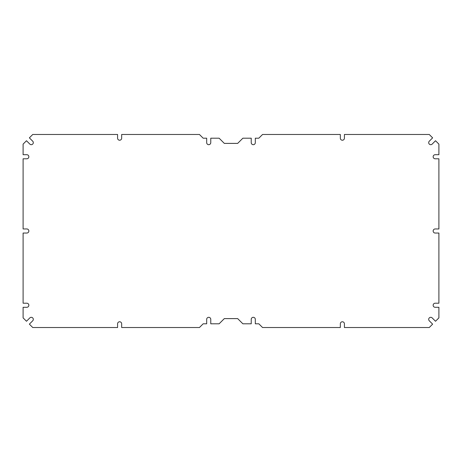 <?xml version="1.0" encoding="UTF-8"?>
<svg xmlns="http://www.w3.org/2000/svg" width="462" height="462" viewBox="0 0 462 462"><rect width="100%" height="100%" fill="white"/><g stroke="black" fill="none" stroke-linecap="round" stroke-linejoin="round"><path stroke-width="0.69" d="M438.9 154.706L435.187 154.706A2.044 2.044 0 0 0 433.148 156.751A2.044 2.044 0 0 0 435.187 158.789L438.9 158.789L438.9 228.956L435.187 228.956A2.044 2.044 0 0 0 433.148 231A2.044 2.044 0 0 0 435.187 233.044L438.9 233.044L438.9 303.211L435.187 303.211A2.044 2.044 0 0 0 433.148 305.249A2.044 2.044 0 0 0 435.187 307.294L438.9 307.294L438.9 317.873L435.516 321.257L432.178 317.914A2.044 2.044 0 0 0 429.29 317.914A2.044 2.044 0 0 0 429.29 320.801L432.628 324.145L429.25 327.523L344.415 327.523L344.415 323.81A2.044 2.044 0 0 0 342.377 321.771A2.044 2.044 0 0 0 340.332 323.81L340.332 327.523L262.555 327.523L258.841 323.81L255.319 323.81L255.319 319.358A2.044 2.044 0 0 0 253.274 317.313A2.044 2.044 0 0 0 251.236 319.358L251.236 323.81L242.879 323.81L237.682 318.613L224.318 318.613L219.121 323.81L210.764 323.81L210.764 319.358A2.044 2.044 0 0 0 208.726 317.313A2.044 2.044 0 0 0 206.681 319.358L206.681 323.81L203.159 323.81L199.445 327.523L121.668 327.523L121.668 323.81A2.044 2.044 0 0 0 119.623 321.771A2.044 2.044 0 0 0 117.585 323.81L117.585 327.523L32.75 327.523L29.372 324.145L32.71 320.801A2.044 2.044 0 0 0 32.71 317.914A2.044 2.044 0 0 0 29.822 317.914L26.484 321.257L23.1 317.873L23.1 307.294L26.813 307.294A2.044 2.044 0 0 0 28.852 305.249A2.044 2.044 0 0 0 26.813 303.211L23.1 303.211L23.1 233.044L26.813 233.044A2.044 2.044 0 0 0 28.852 231A2.044 2.044 0 0 0 26.813 228.956L23.1 228.956L23.1 158.789L26.813 158.789A2.044 2.044 0 0 0 28.852 156.751A2.044 2.044 0 0 0 26.813 154.706L23.1 154.706L23.1 144.127L26.484 140.743L29.822 144.086A2.044 2.044 0 0 0 32.71 144.086A2.044 2.044 0 0 0 32.71 141.199L29.372 137.855L32.75 134.477L117.585 134.477L117.585 138.19A2.044 2.044 0 0 0 119.623 140.229A2.044 2.044 0 0 0 121.668 138.19L121.668 134.477L199.445 134.477L203.159 138.19L206.681 138.19L206.681 142.643A2.044 2.044 0 0 0 208.726 144.687A2.044 2.044 0 0 0 210.764 142.643L210.764 138.19L219.121 138.19L224.318 143.387L237.682 143.387L242.879 138.19L251.236 138.19L251.236 142.643A2.044 2.044 0 0 0 253.274 144.687A2.044 2.044 0 0 0 255.319 142.643L255.319 138.19L258.841 138.19L262.555 134.477L340.332 134.477L340.332 138.19A2.044 2.044 0 0 0 342.377 140.229A2.044 2.044 0 0 0 344.415 138.19L344.415 134.477L429.25 134.477L432.628 137.855L429.29 141.199A2.044 2.044 0 0 0 429.29 144.086A2.044 2.044 0 0 0 432.178 144.086L435.516 140.743L438.9 144.127L438.9 154.706"/></g></svg>
